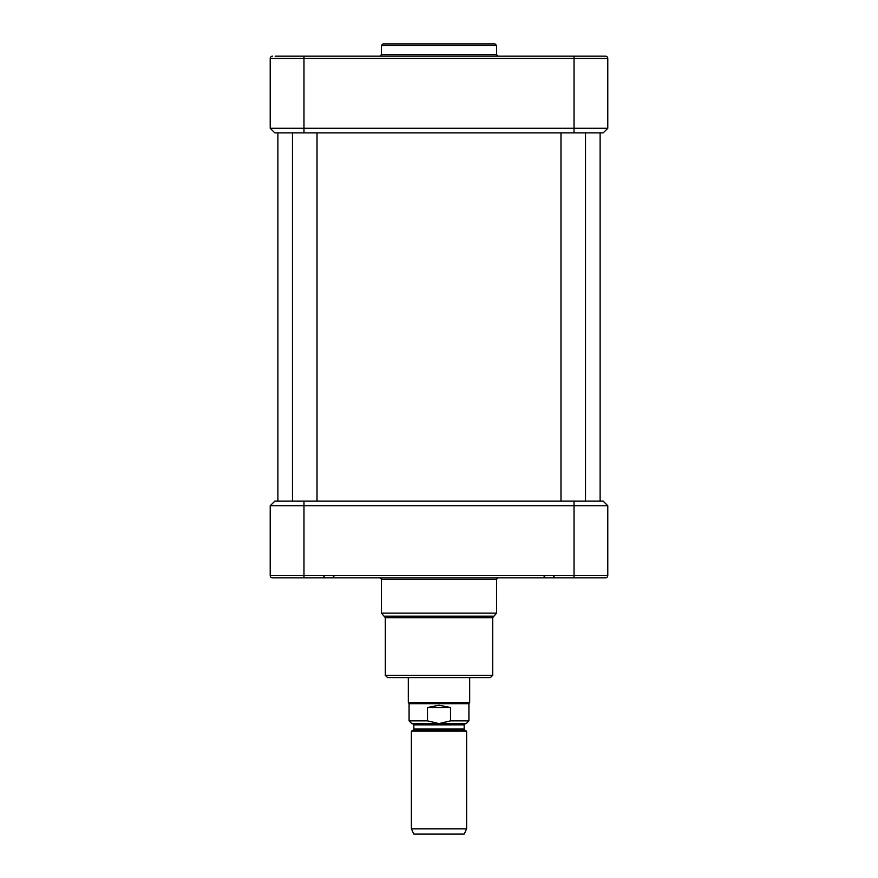 <?xml version="1.0" encoding="UTF-8"?>
<svg xmlns="http://www.w3.org/2000/svg" width="878" height="878" viewBox="0 0 878 878"><rect width="100%" height="100%" fill="white"/><g stroke="black" fill="none" stroke-linecap="round" stroke-linejoin="round"><path stroke-width="1.32" d="M277.887 132.896L277.887 501.14M439 731.176L411.376 731.176L411.376 828.832L466.624 828.832L466.624 731.176L439 731.176M427.487 720.86L409.082 720.86L411.837 723.626L466.163 723.626L468.918 720.86L450.513 720.86L439 723.582L427.487 720.86L427.487 707.514L439 705.21L450.513 707.514L450.513 720.86M427.487 707.514L450.513 707.514M468.918 720.86L468.918 703.684L409.082 703.684L409.082 720.86M469.686 677.596L469.686 702.345L408.314 702.345L408.314 677.596M466.624 828.832L464.166 834.1L413.834 834.1L411.376 828.832M490.396 677.596L387.604 677.596L385.299 675.292L492.701 675.292L490.396 677.596M603.175 501.14L607.785 505.75L603.175 501.14L274.825 501.14L270.215 505.75L607.785 505.75L607.785 575.562L270.215 575.562A2.305 2.305 0 0 0 272.52 577.856L605.48 577.856A2.305 2.305 0 0 0 607.785 575.562A2.305 2.305 0 0 1 605.48 577.856M380.185 577.823L381.458 579.326L496.542 579.326L496.542 613.151L493.985 616.18L384.015 616.18L385.299 617.695L492.701 617.695L492.701 675.292M602.868 577.856L574.025 577.856L574.025 501.14M283.265 577.856L272.52 577.856A2.305 2.305 0 0 1 270.215 575.562L270.215 505.75L274.825 501.14M492.701 617.695L493.985 616.18M585.527 132.896L585.527 501.14M317.013 132.896L317.013 501.14M274.825 132.896L270.215 128.287L274.825 132.896L603.175 132.896L607.785 128.287L270.215 128.287L270.215 58.475L607.785 58.475A2.305 2.305 0 0 0 605.48 56.17L275.132 56.17M381.458 45.436L496.542 45.436L495.005 43.9L382.995 43.9L381.458 45.436L381.458 54.645L379.922 56.17M272.52 56.17A2.305 2.305 0 0 0 270.215 58.475A2.305 2.305 0 0 1 272.52 56.17A2.305 2.305 0 0 0 270.215 58.475M603.175 132.896L607.785 128.287L607.785 58.475M413.834 729.058L413.834 724.855L464.166 724.855L464.166 729.058L413.834 729.058L413.22 730.112L464.78 730.112L466.624 731.176M303.975 501.14L303.975 577.856M496.542 613.151L381.458 613.151L384.015 616.18M272.52 577.856A2.305 2.305 0 0 1 270.215 575.562M303.975 132.896L303.975 56.17M574.025 132.896L574.025 56.17M381.458 54.645L496.542 54.645L498.078 56.17M600.113 132.896L600.113 501.14M464.166 729.058L464.78 730.112M413.22 730.112L411.376 731.176M464.166 724.855L465.395 723.626M413.834 724.855L412.605 723.626M468.918 703.684L469.686 702.345M409.082 703.684L408.314 702.345M333.892 576.33L332.356 577.856L333.892 576.33M544.108 576.33L545.644 577.856L544.108 576.33M553.601 576.33L555.137 577.856M324.399 576.33L322.863 577.856M385.299 617.695L385.299 675.292M381.458 579.326L381.458 613.151M497.815 577.823L496.542 579.326M560.987 132.896L560.987 501.14M292.473 132.896L292.473 501.14M496.542 54.645L496.542 45.436"/></g></svg>
